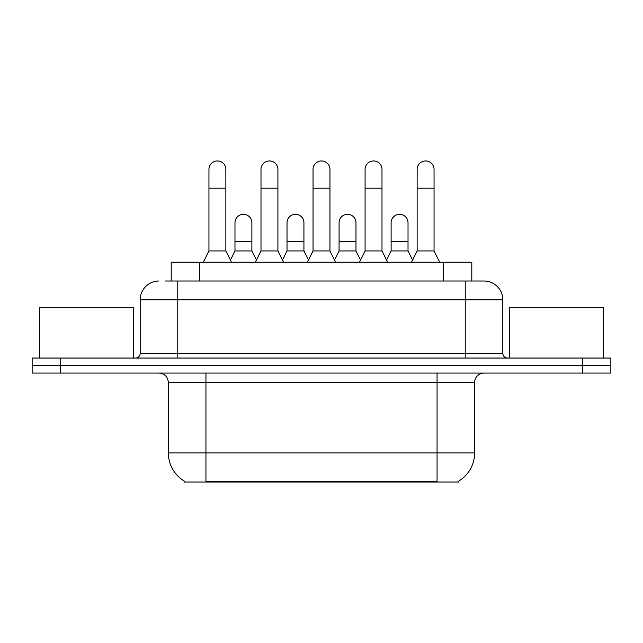 <?xml version="1.0" encoding="UTF-8"?>
<svg xmlns="http://www.w3.org/2000/svg" width="643" height="643" viewBox="0 0 643 643"><rect width="100%" height="100%" fill="white"/><g stroke="black" fill="none" stroke-linecap="round" stroke-linejoin="round"><path stroke-width="0.96" d="M171.207 281.007L171.207 262.223L471.793 262.223L471.793 281.007M458.66 481.125L458.66 482.049L184.34 482.049L184.34 481.125M184.621 481.294A32.881 32.881 0 0 1 168.37 452.929L205.945 452.929L205.945 481.294L437.055 481.294L437.055 452.929L474.63 452.929L474.63 382.472A9.396 9.396 0 0 1 484.026 373.077M168.37 452.929L168.37 382.472C167.815 376.766 164.68 373.631 158.974 373.077M458.379 481.294A32.881 32.881 0 0 0 474.63 452.929M60.329 358.047L610.85 358.047L610.85 365.562L32.15 365.562L32.15 373.077L60.329 373.077L60.329 365.562L32.15 365.562L32.15 358.047L60.329 358.047L60.329 365.562L610.85 365.562L610.85 373.077L60.329 373.077M165.982 281.007L484.026 281.007A18.792 18.792 0 0 1 502.81 299.799L502.81 353.345C503.067 356.174 504.634 357.741 507.512 358.047M165.556 281.007L177.765 281.007L177.765 299.799L140.19 299.799L140.19 353.345A4.694 4.694 0 0 1 135.488 358.047M158.974 281.007A18.792 18.792 0 0 0 140.19 299.799M483.737 281.007L477.444 281.007M203.317 262.223L208.951 250.947L225.862 250.947L231.504 262.223M225.862 250.947L225.862 169.406A8.455 8.455 0 0 0 217.406 160.951A8.455 8.455 0 0 1 217.937 160.967M208.951 250.947L208.951 188.19L225.862 188.19M208.951 188.19L208.951 169.406A8.455 8.455 0 0 1 217.406 160.951M230.419 260.061L234.976 250.947L251.887 250.947L256.444 260.061M251.887 250.947L251.887 222.767A8.455 8.455 0 0 0 243.962 214.328A8.455 8.455 0 0 1 251.887 222.767M234.976 250.947L234.976 241.551L251.887 241.551M234.976 241.551L234.976 222.767A8.455 8.455 0 0 1 243.962 214.328M255.359 262.223L261.002 250.947L277.913 250.947L283.547 262.223M277.913 250.947L277.913 169.406A8.455 8.455 0 0 0 269.457 160.951A8.455 8.455 0 0 1 269.988 160.967M261.002 250.947L261.002 188.19L277.913 188.19M261.002 188.19L261.002 169.406A8.455 8.455 0 0 1 269.457 160.951M307.41 262.223L313.045 250.947L329.955 250.947L335.59 262.223M329.955 250.947L329.955 169.406A8.455 8.455 0 0 0 321.5 160.951A8.455 8.455 0 0 1 322.03 160.967M313.045 250.947L313.045 188.19L329.955 188.19M313.045 188.19L313.045 169.406A8.455 8.455 0 0 1 321.5 160.951M359.453 262.223L365.087 250.947L381.998 250.947L387.641 262.223M381.998 250.947L381.998 169.406A8.455 8.455 0 0 0 373.543 160.951A8.455 8.455 0 0 1 374.073 160.967M365.087 250.947L365.087 188.19L381.998 188.19M365.087 188.19L365.087 169.406A8.455 8.455 0 0 1 373.543 160.951M411.496 262.223L417.138 250.947L434.049 250.947L439.683 262.223M434.049 250.947L434.049 169.406A8.455 8.455 0 0 0 425.594 160.951A8.455 8.455 0 0 1 426.124 160.967M417.138 250.947L417.138 188.19L434.049 188.19M417.138 188.19L417.138 169.406A8.455 8.455 0 0 1 425.594 160.951M282.47 260.061L287.019 250.947L303.93 250.947L308.487 260.061M303.93 250.947L303.93 222.767A8.455 8.455 0 0 0 296.005 214.328A8.455 8.455 0 0 1 303.93 222.767M287.019 250.947L287.019 241.551L303.93 241.551M287.019 241.551L287.019 222.767A8.455 8.455 0 0 1 296.005 214.328M334.513 260.061L339.07 250.947L355.981 250.947L360.53 260.061M355.981 250.947L355.981 222.767A8.455 8.455 0 0 0 348.056 214.328A8.455 8.455 0 0 1 355.981 222.767M339.07 250.947L339.07 241.551L355.981 241.551M339.07 241.551L339.07 222.767A8.455 8.455 0 0 1 348.056 214.328M386.556 260.061L391.113 250.947L408.024 250.947L412.581 260.061M408.024 250.947L408.024 222.767A8.455 8.455 0 0 0 400.099 214.328A8.455 8.455 0 0 1 408.024 222.767M391.113 250.947L391.113 241.551L408.024 241.551M391.113 241.551L391.113 222.767A8.455 8.455 0 0 1 400.099 214.328M133.607 358.047L133.607 307.314L39.665 307.314L39.665 358.047M603.335 358.047L603.335 307.314L509.393 307.314L509.393 358.047M433.294 482.049L433.294 481.125M209.706 482.049L209.706 481.125M199.386 281.007L199.386 262.223M443.614 281.007L443.614 262.223M437.055 373.077L437.055 382.472L168.37 382.472M474.63 382.472L437.055 382.472L437.055 452.929L205.945 452.929L205.945 373.077M582.671 373.077L582.671 358.047M177.765 358.047L177.765 353.345L502.81 353.345M140.19 353.345L177.765 353.345L177.765 299.799L465.235 299.799L465.235 358.047M502.81 299.799L465.235 299.799L465.235 281.007"/></g></svg>
